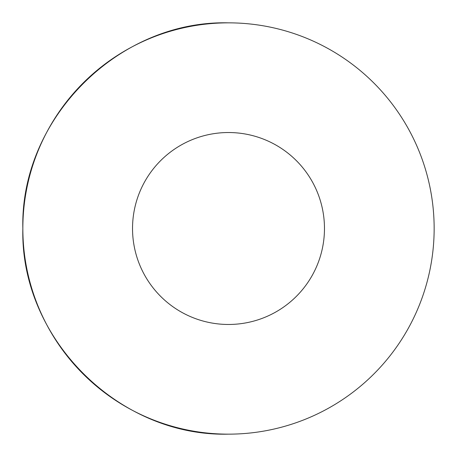 <?xml version="1.0" encoding="UTF-8"?>
<svg xmlns="http://www.w3.org/2000/svg" width="457" height="457" viewBox="0 0 457 457"><rect width="100%" height="100%" fill="white"/><g stroke="black" fill="none" stroke-linecap="round" stroke-linejoin="round"><path stroke-width="0.69" d="M132.53 228.5A95.97 95.97 0 0 1 228.5 132.53A95.97 95.97 0 0 1 324.47 228.5A95.97 95.97 0 0 1 228.5 324.47A95.97 95.97 0 0 1 132.53 228.5M22.85 228.5C20.017 118.609 118.609 20.017 228.5 22.85A205.65 205.65 0 0 0 22.85 228.5A205.65 205.65 0 0 0 228.5 434.15C118.609 436.983 20.017 338.391 22.85 228.5M228.5 434.15A205.65 205.65 0 0 0 434.15 228.5A205.65 205.65 0 0 0 228.5 22.85"/></g></svg>
